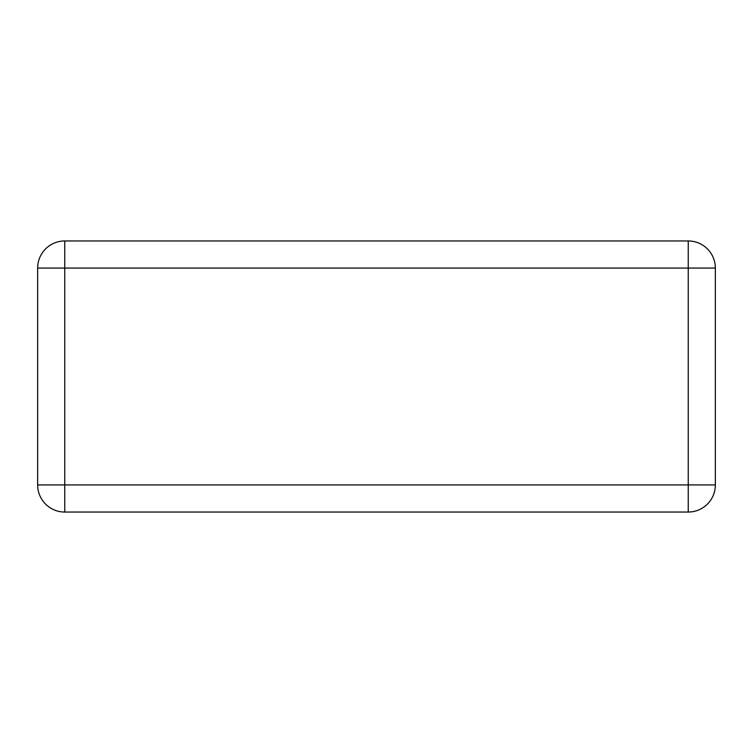 <?xml version="1.0" encoding="UTF-8"?>
<svg xmlns="http://www.w3.org/2000/svg" width="753" height="753" viewBox="0 0 753 753"><rect width="100%" height="100%" fill="white"/><g stroke="black" fill="none" stroke-linecap="round" stroke-linejoin="round"><path stroke-width="1.13" d="M37.65 484.932L37.65 268.068A27.108 27.108 0 0 1 64.758 240.96L688.242 240.96A27.108 27.108 0 0 1 715.35 268.068L715.35 484.932A27.108 27.108 0 0 1 688.242 512.04L64.758 512.04A27.108 27.108 0 0 1 37.65 484.932A27.108 27.108 0 0 0 64.758 512.04L64.758 268.068L37.65 268.068A27.108 27.108 0 0 1 64.758 240.96L64.758 268.068L688.242 268.068L688.242 484.932L37.65 484.932M715.35 484.932A27.108 27.108 0 0 1 688.242 512.04L688.242 484.932L715.35 484.932M688.242 240.96A27.108 27.108 0 0 1 715.35 268.068L688.242 268.068L688.242 240.96"/></g></svg>
